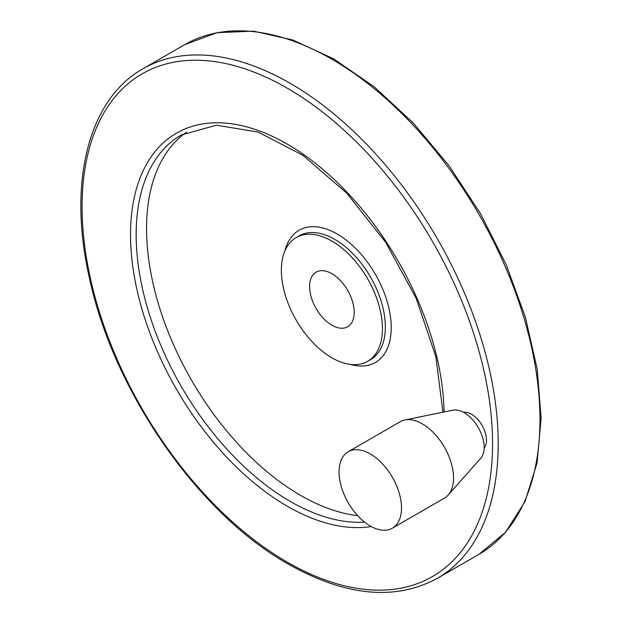 <?xml version="1.0" encoding="UTF-8"?>
<svg xmlns="http://www.w3.org/2000/svg" width="623" height="623" viewBox="0 0 623 623"><rect width="100%" height="100%" fill="white"/><g stroke="black" fill="none" stroke-linecap="round" stroke-linejoin="round"><path stroke-width="0.93" d="M370.288 525.999A44.14 25.481 -120 0 0 392.358 528.187A44.14 25.481 -120 0 0 392.358 477.218A44.14 25.481 -120 0 0 348.218 451.737A44.14 25.481 -120 0 0 341.451 487.108A44.14 25.481 -120 0 0 370.288 525.999M331.903 273.707A31.524 18.199 60 0 1 352.493 301.493A31.524 18.199 60 0 1 347.665 326.756A31.524 18.199 60 0 1 316.134 308.556A31.524 18.199 60 0 1 316.134 272.15A31.524 18.199 60 0 1 331.903 273.707M392.358 528.187L444.401 498.135A44.14 25.481 -120 0 0 448.186 495.036A44.14 25.481 -120 0 0 444.401 447.174A44.14 25.481 -120 0 0 404.849 419.964A44.14 25.481 -120 0 0 400.262 421.693L348.218 451.737M463.473 412.286A21.19 12.234 60 0 1 471.494 414.233A21.19 12.234 60 0 1 484.624 430.773A21.19 12.234 60 0 1 484.149 448.101M186.542 132.232A217.746 125.714 -120 0 0 159.745 308.253A217.746 125.714 -120 0 0 300.535 495.347A217.746 125.714 -120 0 0 357.672 515.642M331.903 357.797A71.458 41.258 -120 0 0 367.632 361.34A71.458 41.258 -120 0 0 367.632 278.824A71.458 41.258 -120 0 0 296.166 237.565A71.458 41.258 -120 0 0 285.217 294.827A71.458 41.258 -120 0 0 331.903 357.797M448.186 495.036L480.722 458.279A28.292 16.33 -120 0 0 478.3 427.604A28.292 16.33 -120 0 0 452.944 410.168L404.849 419.964M479.025 554.283A294.251 169.892 -120 0 0 479.025 214.507A294.251 169.892 -120 0 0 184.774 44.622L216.991 32.669L253.514 31.15L292.865 40.012L333.593 58.819L374.197 86.815L413.174 122.918L449.066 165.757L480.497 213.681L506.281 264.868L525.43 317.356L537.197 369.159L541.138 418.313L537.065 462.975L525.057 501.492L505.487 532.361L479.025 554.283L437.26 578.393A294.251 169.892 -120 0 0 437.268 238.617A294.251 169.892 -120 0 0 143.01 68.732L184.774 44.622M287.312 562.187A290.263 167.579 -120 0 0 465.062 309.32A290.263 167.579 -120 0 0 109.57 104.072A290.263 167.579 -120 0 0 287.312 562.187M444.074 411.974A221.741 128.027 -120 0 0 285.163 142.916A221.741 128.027 -120 0 0 130.526 235.915A221.741 128.027 -120 0 0 287.312 506.242A221.741 128.027 -120 0 0 371.3 526.567M442.93 412.208L435.874 356.738L416.219 298.394L385.629 242.254L346.746 193.153L302.957 155.345L258.148 132.068L216.376 125.207L181.262 134.989A217.746 125.714 -120 0 0 147.885 309.475A217.746 125.714 -120 0 0 290.139 501.351A217.746 125.714 -120 0 0 364.665 522.167M350.422 364.432A76.341 44.077 -120 0 0 391.034 322.309A76.341 44.077 -120 0 0 341.669 236.81A76.341 44.077 -120 0 0 284.89 250.921M367.632 361.34L370.553 359.65A71.458 41.258 -120 0 0 370.553 277.134A71.458 41.258 -120 0 0 299.095 235.876L296.166 237.565M437.26 578.393C395.13 601.078 345.422 596.289 288.138 564.017C197.81 513.461 112.452 389.834 88.949 275.849C67.876 181.737 88.676 99.127 143.01 68.732"/></g></svg>
